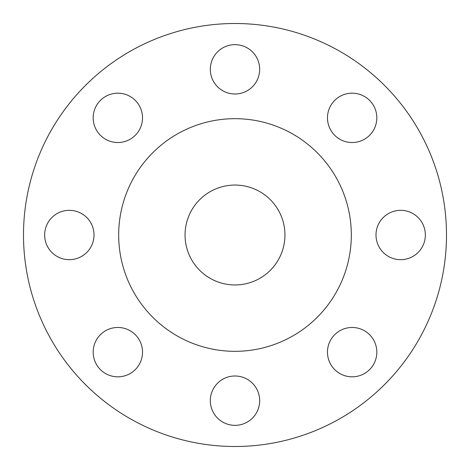 <?xml version="1.0" encoding="UTF-8"?>
<svg xmlns="http://www.w3.org/2000/svg" width="470" height="470" viewBox="0 0 470 470"><rect width="100%" height="100%" fill="white"/><g stroke="black" fill="none" stroke-linecap="round" stroke-linejoin="round"><path stroke-width="0.7" d="M210.325 69.325A24.675 24.675 0 0 0 235 94A24.675 24.675 0 0 0 259.675 69.325A24.675 24.675 0 0 0 235 44.65A24.675 24.675 0 0 0 210.325 69.325M327.473 117.853A24.675 24.675 0 0 0 352.147 142.528A24.675 24.675 0 0 0 376.822 117.853A24.675 24.675 0 0 0 352.147 93.177A24.675 24.675 0 0 0 327.473 117.853M376 235A24.675 24.675 0 0 0 400.675 259.675A24.675 24.675 0 0 0 425.35 235A24.675 24.675 0 0 0 400.675 210.325A24.675 24.675 0 0 0 376 235M327.473 352.147A24.675 24.675 0 0 0 352.147 376.822A24.675 24.675 0 0 0 376.822 352.147A24.675 24.675 0 0 0 352.147 327.473A24.675 24.675 0 0 0 327.473 352.147M210.325 400.675A24.675 24.675 0 0 0 235 425.35A24.675 24.675 0 0 0 259.675 400.675A24.675 24.675 0 0 0 235 376A24.675 24.675 0 0 0 210.325 400.675M93.177 352.147A24.675 24.675 0 0 0 117.853 376.822A24.675 24.675 0 0 0 142.528 352.147A24.675 24.675 0 0 0 117.853 327.473A24.675 24.675 0 0 0 93.177 352.147M93.177 117.853A24.675 24.675 0 0 0 117.853 142.528A24.675 24.675 0 0 0 142.528 117.853A24.675 24.675 0 0 0 117.853 93.177A24.675 24.675 0 0 0 93.177 117.853M44.65 235A24.675 24.675 0 0 0 69.325 259.675A24.675 24.675 0 0 0 94 235A24.675 24.675 0 0 0 69.325 210.325A24.675 24.675 0 0 0 44.65 235M446.5 235A211.5 211.5 0 0 0 235 23.5A211.5 211.5 0 0 0 23.5 235A211.5 211.5 0 0 0 235 446.5A211.5 211.5 0 0 0 446.5 235M351.325 235A116.325 116.325 0 0 0 235 118.675A116.325 116.325 0 0 0 118.675 235A116.325 116.325 0 0 0 235 351.325A116.325 116.325 0 0 0 351.325 235M185.057 235A49.943 49.943 0 0 0 235 284.943A49.943 49.943 0 0 0 284.943 235A49.943 49.943 0 0 0 235 185.057A49.943 49.943 0 0 0 185.057 235"/></g></svg>
